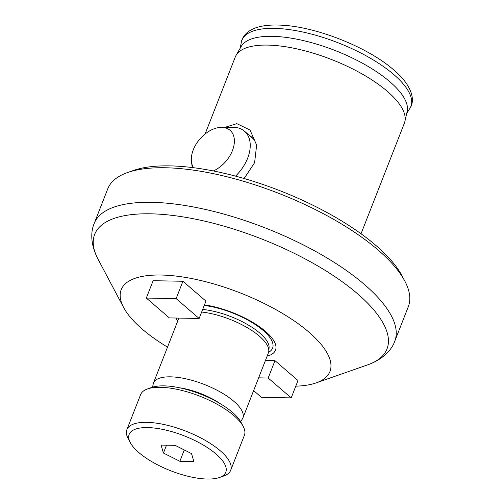 <?xml version="1.0" encoding="UTF-8"?>
<svg xmlns="http://www.w3.org/2000/svg" width="504" height="504" viewBox="0 0 504 504"><rect width="100%" height="100%" fill="white"/><g stroke="black" fill="none" stroke-linecap="round" stroke-linejoin="round"><path stroke-width="0.76" d="M201.663 312.039A48.019 17.325 21.4 0 1 259.39 336.162A48.019 17.325 21.4 0 1 268.783 351.238A48.019 17.325 21.4 0 1 268.367 353.002L242.827 418.169A48.019 17.325 21.4 0 0 233.856 401.323A48.019 17.325 21.4 0 0 186.575 378.97A48.019 17.325 21.4 0 0 153.411 383.122L178.895 318.087M204.473 304.87A53.632 19.354 21.4 0 1 265.476 331.367A53.632 19.354 21.4 0 1 267.133 356.158M256.813 146.576A35.311 22.989 -49.2 0 0 251.427 136.861A35.311 22.989 -49.2 0 0 249.184 135.261M224.954 127.336L236.849 123.631L250.053 130.082L256.637 145.083L254.602 162.685L244.119 178.517M127.669 172.494L133.459 170.465A156.366 56.423 21.4 0 1 376.104 245.612A156.366 56.423 21.4 0 1 401.953 275.688L404.825 281.112A161.412 58.244 21.4 0 1 408.309 306.684L394.758 341.252A161.412 58.244 21.4 0 0 364.594 284.634A161.412 58.244 21.4 0 0 205.663 209.5A161.412 58.244 21.4 0 0 94.191 223.461L107.743 188.893A161.412 58.244 21.4 0 1 127.669 172.494A161.412 58.244 21.4 0 1 378.145 250.066A161.412 58.244 21.4 0 1 404.825 281.112M167.517 347.124A112.108 40.452 21.4 0 1 142.141 329.03A112.108 40.452 21.4 0 1 123.606 307.465A112.108 40.452 21.4 0 1 179.027 276.457A112.108 40.452 21.4 0 1 308.99 332.193A112.108 40.452 21.4 0 1 316.103 382.901A112.108 40.452 21.4 0 1 295.785 386.165M205.109 133.976L235.286 56.977A90.796 32.76 21.4 0 1 236.061 55.371L241.221 46.425A89.252 32.206 21.4 0 1 304.309 40.805A89.252 32.206 21.4 0 1 389.97 81.831A89.252 32.206 21.4 0 1 407.169 111.46L404.876 121.527A90.796 32.76 21.4 0 1 404.353 123.234L361.034 233.762M236.061 55.371A90.796 32.76 21.4 0 1 300.239 49.65A90.796 32.76 21.4 0 1 387.387 91.388A90.796 32.76 21.4 0 1 404.876 121.527M177.71 321.111A53.632 19.354 21.4 0 1 176.079 318.037M219.385 477.515L223.795 475.971A55.73 20.11 -158.6 0 0 230.674 470.314L244.409 435.267A55.73 20.11 -158.6 0 0 243.205 426.441L241.019 422.308A51.887 18.724 -158.6 0 0 232.445 412.329A51.887 18.724 -158.6 0 0 151.924 387.393L147.508 388.937A55.73 20.11 -158.6 0 0 140.629 394.594L126.895 429.641A55.73 20.11 -158.6 0 0 128.098 438.467L130.284 442.6A51.887 18.724 -158.6 0 0 138.865 452.579A51.887 18.724 -158.6 0 0 219.385 477.515A51.887 18.724 -158.6 0 0 216.09 454.047A51.887 18.724 -158.6 0 0 155.938 428.249A51.887 18.724 -158.6 0 0 130.284 442.6M243.205 426.441A55.73 20.11 -158.6 0 0 233.995 415.718A55.73 20.11 -158.6 0 0 147.508 388.937M230.674 470.314A55.73 20.11 -158.6 0 0 220.261 450.765A55.73 20.11 -158.6 0 0 165.388 424.822A55.73 20.11 -158.6 0 0 126.895 429.641M163.441 453.046L179.852 461.28L193.889 461.544L191.514 453.581L175.108 445.347L161.072 445.082L163.441 453.046L166.522 445.183M184.288 449.952L179.852 461.28M213.318 170.957A26.321 17.136 -49.2 0 0 232.439 150.589A26.321 17.136 -49.2 0 0 221.363 127.361A26.321 17.136 -49.2 0 0 193.265 149.845A26.321 17.136 -49.2 0 0 191.495 161.992A26.321 17.136 -49.2 0 0 193.536 167.7M221.363 127.361L232.886 127.279A35.059 22.819 130.8 0 1 244.446 131.172A35.059 22.819 130.8 0 1 247.64 158.218A35.059 22.819 130.8 0 1 235.526 176.129M193.933 290.758L182.927 281.264L153.134 280.703L146.33 298.059L169.344 317.904L199.143 318.471L205.941 301.115L193.933 290.758M199.143 318.471L176.129 298.62L182.927 281.264M176.129 298.62L146.33 298.059M253.632 390.606L261.4 397.31L291.199 397.876L297.996 380.52L274.982 360.669L265.432 360.486M291.199 397.876L268.185 378.025L274.982 360.669M268.185 378.025L258.634 377.843M204.24 305.462A50.186 18.113 21.4 0 1 263.227 330.517A50.186 18.113 21.4 0 1 268.601 352.264M220.456 403.811A40.452 14.597 -158.6 0 0 179.582 387.79M202.684 309.437A47.099 16.997 21.4 0 1 259.875 333.157A47.099 16.997 21.4 0 1 269.086 347.943L268.783 351.238M123.606 307.465L98.066 259.232A156.977 56.643 21.4 0 1 175.669 215.813A156.977 56.643 21.4 0 1 357.657 293.857A156.977 56.643 21.4 0 1 367.611 364.871C382.964 359.434 391.728 349.94 394.758 341.252M240.219 48.157L241.303 42.405A90.72 32.735 21.4 0 1 301.77 31.79A90.72 32.735 21.4 0 1 393.895 74.63A90.72 32.735 21.4 0 1 409.834 108.455L406.722 113.406M153.411 383.122L152.536 387.192M98.066 259.232C90.493 244.812 90.512 231.897 94.191 223.461M241.303 42.405C241.422 41.574 242.014 37.12 247.584 32.218C254.646 26.643 266.062 24.305 281.818 25.2C316.72 26.819 368.311 47.433 393.788 69.98C408.524 82.083 416.909 98.085 409.834 108.455M191.967 167.504L192.188 166.944M316.103 382.901L367.611 364.871M240.71 421.747L242.827 418.169M253.336 138.846L244.446 131.172M191.495 161.992L192.276 167.542"/></g></svg>
